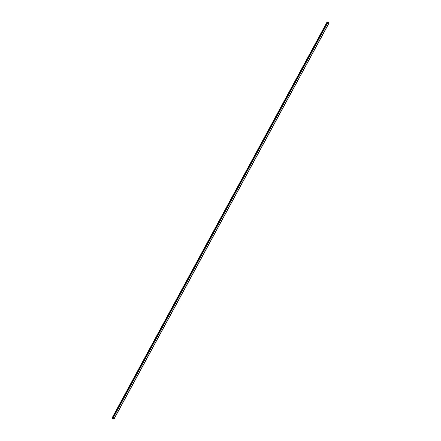 <?xml version="1.0" encoding="UTF-8"?>
<svg xmlns="http://www.w3.org/2000/svg" width="441" height="441" viewBox="0 0 441 441"><rect width="100%" height="100%" fill="white"/><g stroke="black" fill="none" stroke-linecap="round" stroke-linejoin="round"><path stroke-width="0.66" d="M114.081 418.884L114.032 418.823A2.414 0.871 -151.5 0 0 113.067 418.134L112.422 417.936A2.414 0.871 -151.5 0 0 111.975 418.156A2.414 0.871 -151.5 0 0 111.964 418.184L114.081 418.884M328.992 23.07L328.98 22.938A2.414 0.871 -151.5 0 0 328.016 22.248L113.067 418.134M112.951 418.085L327.9 22.199L327.465 22.067L112.516 417.947M112.422 417.936L327.365 22.05A2.414 0.871 -151.5 0 0 326.924 22.276A2.414 0.871 -151.5 0 0 326.913 22.298L111.992 418.134M114.032 418.823L328.98 22.938M114.087 418.928L329.036 23.048M111.975 418.156L326.924 22.276"/></g></svg>
